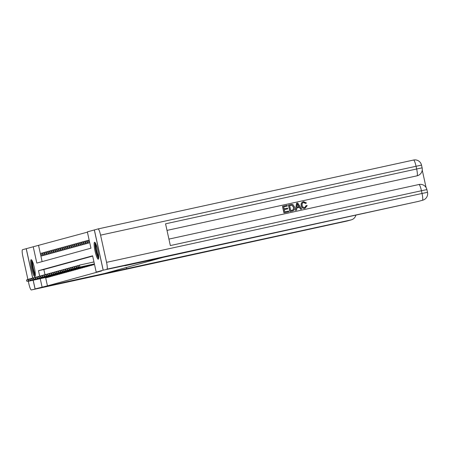 <?xml version="1.0" encoding="UTF-8"?>
<svg xmlns="http://www.w3.org/2000/svg" width="450" height="450" viewBox="0 0 450 450"><rect width="100%" height="100%" fill="white"/><g stroke="black" fill="none" stroke-linecap="round" stroke-linejoin="round"><path stroke-width="0.67" d="M98.297 259.194A8.685 1.434 77.7 0 1 98.286 259.2A8.685 1.434 77.7 0 1 95.04 251.055A8.685 1.434 77.7 0 1 94.567 242.229A8.685 1.434 77.7 0 1 94.579 242.224A8.685 1.434 77.7 0 1 97.824 250.369A8.685 1.434 77.7 0 1 98.297 259.194M34.858 276.654A8.685 1.434 77.7 0 1 34.847 276.654A8.685 1.434 77.7 0 1 31.601 268.509A8.685 1.434 77.7 0 1 31.129 259.684A8.685 1.434 77.7 0 1 31.14 259.684A8.685 1.434 77.7 0 1 34.386 267.823A8.685 1.434 77.7 0 1 34.858 276.654M32.721 278.049L26.263 248.681L33.227 246.769L36.816 263.081L90.939 248.186L87.351 231.874L94.314 229.956L103.163 270.197L96.199 272.115L92.61 255.803L38.486 270.692L39.684 276.126M87.413 232.161L33.227 246.769M106.554 262.344L422.038 193.466A6.683 1.103 77.7 0 1 422.409 200.284A6.683 6.593 74.6 0 0 422.747 200.199L418.641 201.33A6.683 6.593 -105.4 0 1 418.303 201.414L106.926 269.162A6.683 1.103 -102.3 0 0 106.554 262.344L100.575 235.153A6.683 1.103 -102.3 0 0 98.089 228.921A6.683 1.103 -102.3 0 0 98.078 228.921L94.314 229.956M94.331 264.144L94.528 264.516M92.554 264.634L92.644 265.033L93.707 264.741L93.611 264.302M90.782 265.123L90.866 265.523L91.935 265.23L91.839 264.791M89.004 265.613L89.094 266.012L90.157 265.719L90.062 265.281M87.233 266.102L87.317 266.501L88.386 266.209L88.29 265.77M85.455 266.586L85.545 266.991L86.608 266.698L86.513 266.254M83.683 267.075L83.773 267.474L84.836 267.182L84.741 266.743M81.906 267.564L81.996 267.964L83.059 267.671L82.963 267.233M80.134 268.054L80.224 268.453L81.287 268.161L81.191 267.722M78.356 268.543L78.446 268.942L79.509 268.65L79.414 268.211M76.584 269.027L76.674 269.432L77.737 269.139L77.642 268.701M74.807 269.516L74.897 269.921L75.96 269.623L75.864 269.184M73.035 270.006L73.125 270.405L74.188 270.113L74.093 269.674M71.263 270.495L71.347 270.894L72.411 270.602L72.315 270.163M69.486 270.984L69.576 271.384L70.639 271.091L70.543 270.653M67.714 271.468L67.798 271.873L68.867 271.581L68.766 271.142M65.936 271.957L66.026 272.363L67.089 272.064L66.994 271.626M64.164 272.447L64.249 272.846L65.317 272.554L65.216 272.115M62.387 272.936L62.477 273.336L63.54 273.043L63.444 272.604M60.615 273.426L60.699 273.825L61.768 273.532L61.667 273.094M58.837 273.915L58.928 274.314L59.991 274.022L59.895 273.583M57.066 274.399L57.15 274.804L58.219 274.511L58.123 274.067M55.288 274.888L55.378 275.287L56.441 274.995L56.346 274.556M53.516 275.377L53.601 275.777L54.669 275.484L54.574 275.046M51.739 275.867L51.829 276.266L52.892 275.974L52.796 275.535M49.967 276.356L50.057 276.756L51.12 276.463L51.024 276.024M48.189 276.84L48.279 277.245L49.343 276.952L49.247 276.508M42.204 253.024L41.124 253.26L42.188 252.968L42.789 255.684L41.721 255.977L41.124 253.26M43.976 252.534L42.902 252.771L43.965 252.478L44.561 255.201L43.498 255.493L42.902 252.771M45.754 252.051L44.674 252.281L45.737 251.989L46.339 254.711L45.27 255.004L44.674 252.281M47.526 251.561L46.446 251.797L47.514 251.505L48.111 254.222L47.047 254.514L46.446 251.797M49.303 251.072L48.223 251.308L49.286 251.016L49.888 253.732L48.819 254.025L48.223 251.308M51.075 250.583L49.995 250.819L51.064 250.526L51.66 253.243L50.597 253.536L49.995 250.819M52.847 250.093L51.773 250.329L52.836 250.037L53.432 252.754L52.369 253.052L51.773 250.329M54.624 249.609L53.544 249.84L54.613 249.547L55.209 252.27L54.146 252.562L53.544 249.84M56.396 249.12L55.322 249.356L56.385 249.058L56.981 251.781L55.918 252.073L55.322 249.356M58.174 248.631L57.094 248.867L58.163 248.574L58.759 251.291L57.696 251.584L57.094 248.867M59.946 248.141L58.871 248.377L59.934 248.085L60.531 250.802L59.468 251.094L58.871 248.377M61.723 247.652L60.643 247.888L61.712 247.596L62.308 250.312L61.245 250.611L60.643 247.888M63.495 247.168L62.421 247.399L63.484 247.106L64.08 249.829L63.017 250.121L62.421 247.399M65.273 246.679L64.192 246.915L65.261 246.617L65.858 249.339L64.794 249.632L64.192 246.915M67.044 246.189L65.97 246.426L67.033 246.133L67.629 248.85L66.566 249.143L65.97 246.426M68.822 245.7L67.742 245.936L68.805 245.644L69.407 248.361L68.338 248.653L67.742 245.936M70.594 245.211L69.519 245.447L70.582 245.154L71.179 247.871L70.116 248.164L69.519 245.447M72.371 244.721L71.291 244.958L72.354 244.665L72.956 247.388L71.888 247.68L71.291 244.958M74.143 244.237L73.069 244.468L74.132 244.176L74.728 246.898L73.665 247.191L73.069 244.468M75.921 243.748L74.841 243.984L75.904 243.692L76.506 246.409L75.437 246.701L74.841 243.984M77.692 243.259L76.618 243.495L77.681 243.203L78.278 245.919L77.214 246.212L76.618 243.495M79.47 242.769L78.39 243.006L79.453 242.713L80.055 245.43L78.986 245.722L78.39 243.006M81.242 242.28L80.168 242.516L81.231 242.224L81.827 244.946L80.764 245.239L80.168 242.516M83.019 241.796L81.939 242.027L83.002 241.734L83.604 244.457L82.536 244.749L81.939 242.027M84.791 241.307L83.711 241.543L84.78 241.251L85.376 243.968L84.313 244.26L83.711 241.543M86.563 240.817L85.489 241.054L86.552 240.761L87.154 243.478L86.085 243.771L85.489 241.054M88.341 240.328L87.261 240.564L88.329 240.272L88.926 242.989L87.862 243.281L87.261 240.564M38.593 245.593L42.114 261.619M89.038 240.075L89.747 242.764M45.608 277.509L47.441 285.834L101.565 270.945L96.199 272.115M92.677 256.089L43.852 269.522L44.983 274.663M46.417 277.329L46.508 277.729L47.571 277.436L47.475 276.998M91.339 262.53L91.041 262.592M92.059 262.373L93.133 262.136M103.163 270.197L162.444 257.546L104.597 273.465L35.111 288.923L33.193 280.215M47.441 285.834L35.111 288.923M40.241 278.679L42.075 287.01M43.852 269.522L38.486 270.692M93.122 262.08L92.047 262.316M26.466 280.086L28.012 279.281L28.44 281.239L47.492 277.076L28.125 281.323L26.882 281.126L26.64 280.041L26.882 281.126M26.64 280.041L29.244 279.011M26.702 281.177L28.125 281.323M35.303 275.304A7.515 1.243 77.7 0 1 32.996 269.752A7.515 1.243 77.7 0 1 31.854 261.787A7.515 1.243 77.7 0 1 32.119 260.719M32.58 261.72A6.958 1.147 -102.3 0 0 32.541 262.131A6.958 1.147 -102.3 0 0 33.362 268.532A6.958 1.147 -102.3 0 0 35.303 274.202M31.68 260.021A8.629 1.423 -102.3 0 0 31.556 260.871A8.629 1.423 -102.3 0 0 32.681 269.252A8.629 1.423 -102.3 0 0 35.196 276.12M98.741 257.85A7.515 1.243 77.7 0 1 96.435 252.298A7.515 1.243 77.7 0 1 95.293 244.333A7.515 1.243 77.7 0 1 95.558 243.264M96.019 244.266A6.958 1.147 -102.3 0 0 95.979 244.671A6.958 1.147 -102.3 0 0 96.801 251.072A6.958 1.147 -102.3 0 0 98.747 256.748M95.119 242.567A8.629 1.423 -102.3 0 0 95.001 243.416A8.629 1.423 -102.3 0 0 96.12 251.792A8.629 1.423 -102.3 0 0 98.634 258.666M28.311 281.284L28.851 283.725A6.683 1.103 -102.3 0 0 31.337 289.963A6.683 1.103 -102.3 0 0 31.348 289.957L67.022 281.666L350.938 219.949A6.683 6.593 74.6 0 0 355.916 215.032M32.664 278.061L26.207 248.698L22.5 249.716A6.683 1.103 -102.3 0 0 22.871 256.534L27.878 279.315M33.142 280.226L35.055 288.939M304.678 207.636L306.124 205.605L307.221 205.583L304.926 208.367C302.912 208.626 301.669 207.709 301.196 205.622C300.797 203.608 301.545 202.297 303.441 201.679M305.072 208.328C303.053 208.586 301.809 207.669 301.337 205.588C300.943 203.569 301.686 202.258 303.581 201.639L303.317 201.707M303.581 201.639L306.478 202.995L305.471 203.428L303.486 202.461M296.539 210.105L295.431 210.352L296.556 203.271L297.72 203.006L301.708 208.974L300.746 209.183L299.571 207.338L296.826 207.934L296.539 210.105L295.571 210.313L296.696 203.231M301.708 208.974L300.606 209.222L299.43 207.377L296.826 207.945M288.636 211.838L283.933 212.867L282.499 206.336L287.179 205.307L287.342 206.061L283.714 206.865L284.153 208.862L287.539 208.125L287.702 208.879L284.321 209.621L284.816 211.877L288.613 211.044L288.636 211.838M426.077 187.549L422.229 170.061M422.747 200.199A6.683 6.683 0 0 0 427.5 192.324L422.038 193.466L421.442 190.744L170.342 245.571L165.561 223.813L416.661 168.992A6.683 1.103 77.7 0 1 417.026 175.809A6.683 6.593 74.6 0 0 417.364 175.725L417.099 175.798A6.683 6.593 -105.4 0 1 416.762 175.882L167.006 230.4L416.762 175.882M292.556 210.966L289.873 211.567L288.439 205.042L291.943 204.368L292.978 204.632L294.576 207.079C295.043 209.16 294.289 210.476 292.32 211.022L290.014 211.528L288.579 205.003M106.926 269.162L130.044 264.324L124.909 265.742L418.303 201.414M103.219 270.186L94.371 229.944M288.776 211.798L283.933 212.867M287.702 208.879L284.321 209.616M287.342 206.061L283.714 206.854M284.074 212.828L282.639 206.303M292.489 210.988L292.179 211.061M292.084 210.285L293.507 209.492L293.664 207.259L292.056 205.172L289.654 205.554L290.756 210.578L292.382 210.212M291.943 210.324L293.361 209.531L293.518 207.298L291.909 205.211L289.654 205.566M297.197 205.172L296.938 207.124L299.132 206.646L297.371 203.873L297.197 205.172M298.986 206.674L297.231 203.912M305.612 203.389L303.705 202.404C302.355 202.899 301.866 203.895 302.248 205.386C302.501 206.927 303.362 207.664 304.819 207.596L304.948 207.562M304.819 207.596L306.264 205.566M28.238 279.596L28.654 280.637L28.238 279.596L29.784 278.792L30.218 280.749L49.264 276.587M28.418 279.551L31.016 278.522M28.654 280.637L29.897 280.834L49.269 276.609M28.479 280.688L29.897 280.834M30.015 279.113L30.431 280.148L30.015 279.113L31.562 278.303L31.989 280.26L51.041 276.103M30.189 279.062L32.794 278.032M30.431 280.148L31.674 280.35L51.041 276.12M30.251 280.198L31.674 280.35M31.787 278.623L33.334 277.813L33.767 279.771L52.813 275.614L33.446 279.861L32.203 279.658L31.967 278.572L32.203 279.658M31.967 278.572L34.566 277.543M32.029 279.709L33.446 279.861M33.564 278.134L33.981 279.174L33.564 278.134L35.111 277.324L35.539 279.281L54.591 275.124M33.739 278.083L36.337 277.059M33.981 279.174L35.218 279.371L54.591 275.141M33.801 279.219L35.218 279.371M35.336 277.644L36.883 276.84L37.316 278.798L56.363 274.635L36.996 278.882L35.752 278.685L35.516 277.599L35.752 278.685M35.516 277.599L38.115 276.57M35.578 278.736L36.996 278.882M37.114 277.155L37.53 278.196L37.114 277.155L38.661 276.351L39.088 278.308L58.14 274.146M37.288 277.11L39.887 276.081M37.53 278.196L38.767 278.392L58.14 274.168M37.35 278.246L38.767 278.392M38.886 276.671L39.302 277.706L38.886 276.671L40.432 275.861L40.866 277.819L59.912 273.662M39.066 276.621L41.664 275.591M39.302 277.706L40.545 277.909L59.917 273.679M39.127 277.757L40.545 277.909M40.657 276.182L42.21 275.372L42.637 277.329L61.689 273.173L42.317 277.419L41.079 277.217L40.837 276.131L41.079 277.217M40.837 276.131L43.436 275.102M40.899 277.267L42.317 277.419M42.435 275.692L42.851 276.733L42.435 275.692L43.982 274.882L44.415 276.84L63.461 272.683M42.609 275.642L45.214 274.618M42.851 276.733L44.094 276.93L63.467 272.7M42.671 276.778L44.094 276.93M44.207 275.203L44.623 276.244L44.207 275.203L45.759 274.399L46.187 276.356L65.239 272.194M44.387 275.153L46.986 274.129M44.623 276.244L45.866 276.441L65.239 272.211M44.449 276.294L45.866 276.441M45.984 274.714L47.531 273.909L47.964 275.867L67.011 271.704L47.644 275.951L46.401 275.754L46.159 274.669L46.401 275.754M46.159 274.669L48.763 273.639M46.221 275.805L47.644 275.951M47.756 274.23L48.172 275.265L47.756 274.23L49.309 273.42L49.736 275.377L68.782 271.221M47.936 274.179L50.535 273.15M48.172 275.265L49.416 275.468L68.788 271.238M47.998 275.316L49.416 275.468M49.534 273.741L49.95 274.776L49.534 273.741L51.081 272.931L51.514 274.888L70.56 270.731M49.708 273.69L52.312 272.661M49.95 274.776L51.193 274.978L70.566 270.748M49.77 274.826L51.193 274.978M51.306 273.251L52.852 272.441L53.286 274.399L72.332 270.242L52.965 274.489L51.722 274.292L51.486 273.201L51.722 274.292M51.486 273.201L54.084 272.177M51.547 274.337L52.965 274.489M53.083 272.762L53.499 273.803L53.083 272.762L54.63 271.952L55.057 273.915L74.109 269.752M53.258 272.711L55.862 271.688M53.499 273.803L54.742 273.999L74.115 269.769M53.319 273.847L54.742 273.999M54.855 272.273L56.402 271.468L56.835 273.426L75.881 269.263L56.514 273.51L55.271 273.313L55.035 272.227L55.271 273.313M55.035 272.227L57.634 271.198M55.097 273.364L56.514 273.51M56.633 271.789L58.179 270.979L58.607 272.936L77.659 268.779L58.292 273.026L57.049 272.824L56.807 271.738L57.049 272.824M56.807 271.738L59.411 270.709M56.869 272.874L58.292 273.026M58.404 271.299L58.821 272.334L58.404 271.299L59.951 270.489L60.384 272.447L79.431 268.29M58.584 271.249L61.183 270.219M58.821 272.334L60.064 272.537L79.436 268.307M58.646 272.385L60.064 272.537M60.182 270.81L61.729 270L62.156 271.957L81.208 267.801L61.841 272.048L60.598 271.851L60.356 270.759L60.598 271.851M60.356 270.759L62.961 269.73M60.418 271.896L61.841 272.048M61.954 270.321L62.37 271.361L61.954 270.321L63.501 269.511L63.934 271.468L82.98 267.311M62.134 270.27L64.733 269.246M62.37 271.361L63.613 271.558L82.986 267.328M62.196 271.406L63.613 271.558M63.731 269.831L64.148 270.872L63.731 269.831L65.278 269.027L65.706 270.984L84.758 266.822M63.906 269.786L66.51 268.757M64.148 270.872L65.391 271.069L84.758 266.839M63.968 270.923L65.391 271.069M65.503 269.342L67.05 268.537L67.483 270.495L86.529 266.332L67.163 270.579L65.919 270.382L65.683 269.297L65.919 270.382M65.683 269.297L68.282 268.267M65.745 270.433L67.163 270.579M67.281 268.858L67.697 269.893L67.281 268.858L68.828 268.048L69.255 270.006L88.307 265.849M67.455 268.808L70.054 267.778M67.697 269.893L68.934 270.096L88.307 265.866M67.517 269.944L68.934 270.096M69.053 268.369L69.469 269.409L69.053 268.369L70.599 267.559L71.032 269.516L90.079 265.359M69.233 268.318L71.831 267.289M69.469 269.409L70.712 269.606L90.084 265.376M69.294 269.454L70.712 269.606M70.83 267.879L72.377 267.069L72.804 269.027L91.856 264.87L72.484 269.117L71.246 268.92L71.004 267.829L71.246 268.92M71.004 267.829L73.603 266.805M71.066 268.965L72.484 269.117M72.602 267.39L73.018 268.431L72.602 267.39L74.149 266.586L74.582 268.543L93.628 264.381M72.782 267.345L75.381 266.316M73.018 268.431L74.261 268.627L93.634 264.398M72.844 268.481L74.261 268.627M74.374 266.901L74.796 267.941L74.374 266.901L75.926 266.096L76.354 268.054L94.438 264.105M74.554 266.856L77.153 265.826M74.796 267.941L76.033 268.138L94.444 264.122M74.616 267.992L76.033 268.138M76.151 266.417L76.567 267.452L76.151 266.417L77.698 265.607L78.131 267.564L94.416 264.009M76.331 266.366L78.93 265.337M76.567 267.452L77.811 267.654L94.421 264.026M76.388 267.502L77.811 267.654M77.923 265.928L79.476 265.118L79.903 267.075L94.393 263.914L79.582 267.165L78.345 266.963L78.103 265.877L78.345 266.963M78.103 265.877L79.476 265.118L93.966 261.956M78.165 267.013L79.582 267.165M126.349 267.474L126.669 268.914M31.348 289.957L350.938 219.949M346.832 221.079A6.683 1.103 77.7 0 1 346.821 221.079A6.683 1.103 77.7 0 1 346.809 221.085A6.683 6.683 0 0 0 347.169 220.995A6.683 6.593 -105.4 0 1 346.832 221.079M417.364 175.725A6.683 6.683 0 0 0 422.123 167.85L416.661 168.992L416.059 166.275L100.575 235.153M98.094 228.915L413.561 160.042A6.683 1.103 77.7 0 1 413.572 160.037A6.683 1.103 77.7 0 1 416.059 166.275L421.521 165.133A6.683 6.683 0 0 0 413.572 160.037L98.089 228.921M168.919 239.102L418.944 184.511A6.683 1.103 77.7 0 1 418.95 184.511A6.683 1.103 77.7 0 1 421.442 190.744L426.904 189.602A6.683 6.683 0 0 0 418.95 184.511L168.919 239.102M31.337 289.963L346.821 221.079M347.169 220.995L351.276 219.864M422.123 167.85L421.521 165.133M427.5 192.324L426.904 189.602"/></g></svg>
